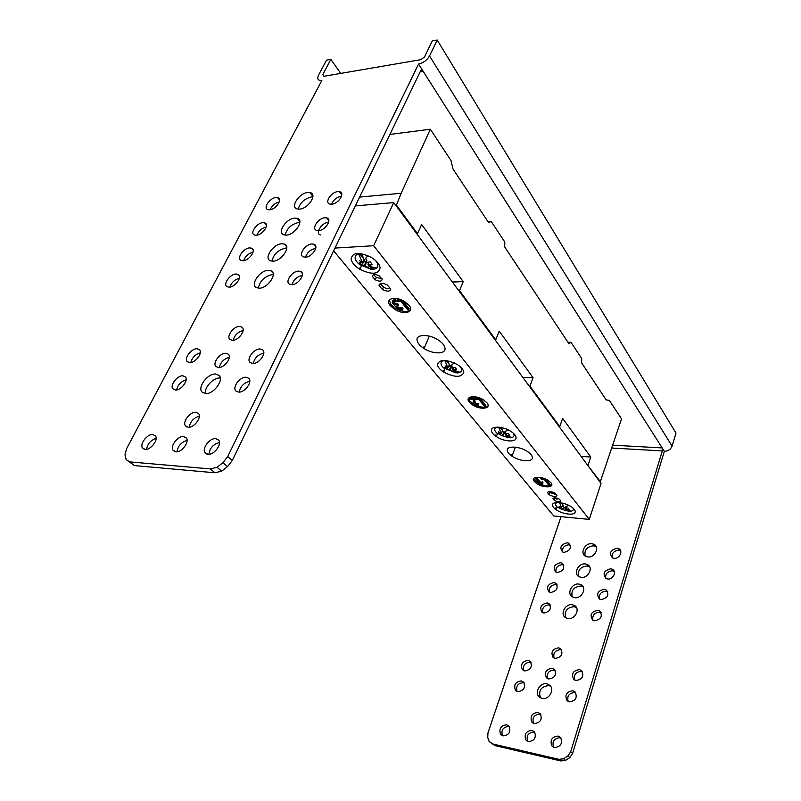 <?xml version="1.0" encoding="UTF-8"?>
<svg xmlns="http://www.w3.org/2000/svg" width="801" height="801" viewBox="0 0 801 801"><rect width="100%" height="100%" fill="white"/><g stroke="black" fill="none" stroke-linecap="round" stroke-linejoin="round"><path stroke-width="1.2" d="M340.725 73.402L330.853 59.374L322.793 74.533L323.914 76.285L420.855 59.654L424.51 56.951L432.27 40.951L437.216 40.05L429.546 55.95C427.083 60.145 423.419 62.848 418.563 64.05L227.734 456.54L222.938 462.688L217.071 467.303L210.293 468.905L129.662 461.897L126.117 459.534L134.398 465.581L214.928 472.77L221.687 471.178L227.524 466.593L232.3 460.465L420.505 71.139C421.266 69.917 422.137 69.957 423.128 71.279L420.215 71.76M208.911 454.297C209.762 448.089 213.276 444.165 219.454 442.542M189.266 427.223C190.298 421.526 193.642 417.862 199.309 416.21M177.041 451.784C177.942 445.947 181.296 442.142 187.084 440.39M233.141 340.305C234.553 335.168 237.877 331.934 243.093 330.593M219.304 367.479C220.605 362.162 223.94 358.798 229.306 357.376M190.798 362.553C192.12 357.586 195.284 354.342 200.28 352.82M176.61 389.927C177.822 384.79 180.996 381.416 186.132 379.804M253.276 363.474C254.598 357.867 258.112 354.422 263.799 353.151M239.249 392.1C240.43 386.292 243.945 382.708 249.792 381.336M205.356 393.601C204.095 387.494 213.386 377.531 219.874 378.012L220.285 378.032M331.584 204.205C333.466 199.829 336.75 197.146 341.426 196.155L341.576 196.145M270.117 209.732C271.929 205.667 274.973 203.054 279.269 201.912M298.212 209.131C300.025 202.753 304.46 198.678 311.519 196.926L312.911 196.926M320.49 234.933C314.703 233.552 321.832 222.438 328.59 222.237L328.68 222.227M256.881 235.184C258.623 230.938 261.717 228.215 266.152 227.023M285.096 235.124C286.808 228.465 291.304 224.25 298.593 222.478L299.874 222.488M305.491 257.171C307.254 252.335 310.668 249.411 315.714 248.4L315.734 248.4M243.614 260.695C245.286 256.27 248.42 253.436 253.006 252.195M271.95 261.186C273.552 254.247 278.117 249.882 285.637 248.09L286.788 248.1M291.975 284.665C293.647 279.609 297.091 276.555 302.317 275.504M229.897 287.098C231.489 282.503 234.653 279.549 239.389 278.237M258.353 288.18C259.834 280.941 264.46 276.415 272.21 274.603L273.241 274.623M146.543 449.361C147.504 443.874 150.698 440.2 156.115 438.347M145.061 449.461C150.438 450.232 158.328 440.27 155.644 436.144L152.891 434.482C147.604 433.802 139.855 443.404 142.278 447.659L145.061 449.461M321.842 80.49L126.578 448.71L124.996 454.668L126.117 459.534M321.792 80.42C317.957 80.681 316.866 78.919 318.528 75.144L326.518 60.165L330.853 59.374M215.749 438.608C209.782 437.857 201.712 448.42 205.026 452.685L207.98 454.307C214.047 455.158 222.247 444.205 218.653 440.089L215.749 438.608M195.824 412.255C190.137 411.634 182.278 421.777 185.381 425.772L188.185 427.263C193.962 427.974 201.952 417.451 198.588 413.606L195.824 412.255M183.619 436.505C178.002 435.784 170.082 445.867 172.946 450.122L175.819 451.834C181.527 452.635 189.587 442.182 186.453 438.067L183.619 436.505M239.559 326.418C233.582 326.147 225.972 336.56 229.997 339.534L232.47 340.345C238.558 340.675 246.257 329.902 241.952 327.128L239.559 326.418M225.772 353.261C219.895 352.881 212.205 363.193 215.92 366.508L218.513 367.519C224.5 367.969 232.3 357.286 228.305 354.152L225.772 353.261M197.006 348.735C191.449 348.395 183.89 358.277 187.204 361.591L189.737 362.643C195.394 363.053 203.074 352.81 199.479 349.677L197.006 348.735M182.868 375.789C177.401 375.329 169.782 385.121 172.796 388.745L175.429 390.017C180.986 390.548 188.736 380.405 185.452 376.941L182.868 375.789M260.005 348.966C253.757 348.595 245.977 359.369 250.202 362.583L252.816 363.494C259.174 363.944 267.043 352.79 262.548 349.777L260.005 348.966M246.017 377.231C239.869 376.73 231.99 387.434 235.915 390.998L238.648 392.11C244.906 392.69 252.896 381.606 248.69 378.232L246.017 377.231M215.569 373.987C207.769 373.366 197.336 387.093 201.952 391.979L205.587 393.611C213.567 394.372 224.21 379.974 219.104 375.409L215.569 373.987M337.882 191.619C330.983 191.97 323.974 203.174 330.112 204.125L331.654 204.195C338.703 203.885 345.702 192.35 339.314 191.649L337.882 191.619M276.035 197.517C269.707 197.827 262.628 208.53 268.035 209.672L269.627 209.792C276.095 209.522 283.194 198.488 277.506 197.597L276.035 197.517M307.924 192.49C299.103 192.941 289.672 207.539 297.341 208.991L299.464 209.121C308.545 208.741 317.987 193.552 309.837 192.55L307.924 192.49M324.946 217.752C318.177 217.972 310.998 229.116 316.795 230.478L318.568 230.648C325.476 230.468 332.665 218.993 326.608 217.872L324.946 217.752M262.888 222.688C256.7 222.868 249.481 233.451 254.508 235.023L256.32 235.254C262.638 235.104 269.897 224.18 264.59 222.848L262.888 222.688M294.898 218.082C286.257 218.373 276.625 232.841 283.814 234.853L286.227 235.124C295.118 234.923 304.801 219.834 297.121 218.262L294.898 218.082M311.969 243.975C305.321 244.065 298.002 255.129 303.459 256.901L305.431 257.181C312.22 257.131 319.569 245.727 313.842 244.185L311.969 243.975M249.702 247.899C243.644 247.98 236.315 258.433 240.981 260.405L242.983 260.766C249.171 260.736 256.56 249.932 251.614 248.19L249.702 247.899M281.842 243.744C273.361 243.874 263.559 258.212 270.277 260.766L272.961 261.206C281.682 261.166 291.564 246.197 284.345 244.065L281.842 243.744M298.523 271.128C291.995 271.098 284.535 282.082 289.652 284.255L291.824 284.675C298.493 284.755 306.002 273.411 300.605 271.469L298.523 271.128M236.065 273.992C230.127 273.962 222.698 284.295 227.003 286.658L229.176 287.169C235.234 287.269 242.743 276.575 238.157 274.433L236.065 273.992M268.325 270.317C260.005 270.287 250.042 284.495 256.29 287.569L259.224 288.21C267.764 288.34 277.837 273.491 271.088 270.818L268.325 270.317M418.543 64.05L423.128 71.279M227.734 456.54L232.3 460.465M570.692 751.718L567.909 755.964L563.584 758.767L558.968 759.338L492.925 744.009L489.161 741.566L494.988 745.611L560.91 760.95L565.516 760.389L569.831 757.596L572.605 753.361L570.692 751.718L662.327 450.913L662.177 447.919L664.349 451.333C668.114 451.203 670.687 449.461 672.079 446.117L676.004 433.071L437.216 40.05M418.563 64.05L664.349 451.333L572.605 753.361M592.92 620.224C592.149 615.348 594.352 612.675 599.548 612.194L601.241 612.785M542.667 612.655C541.977 607.969 544.099 605.366 549.045 604.855L550.327 605.256M572.194 596.775C570.953 590.437 573.786 586.863 580.685 586.052L583.188 586.993M599.418 599.008C598.778 594.292 600.99 591.689 606.047 591.218L607.839 591.849M549.396 592.089C548.825 587.544 550.958 585.02 555.774 584.52L557.146 584.94M578.622 576.41C577.541 570.252 580.375 566.778 587.123 565.987L589.726 566.968M605.746 578.362C605.236 573.796 607.438 571.273 612.375 570.813L614.247 571.463M555.954 572.074C555.493 567.659 557.616 565.206 562.332 564.715L563.774 565.156L562.002 563.153L560.58 562.713C554.262 564.274 552.68 567.368 555.814 571.994L557.336 572.495C563.754 570.863 565.316 567.749 562.002 563.153M585.09 555.954C584.169 549.977 587.003 546.592 593.591 545.811L596.304 546.823M612.104 557.626C611.714 553.201 613.926 550.758 618.732 550.297L620.675 550.968M562.552 551.949C562.202 547.674 564.325 545.291 568.91 544.8L570.432 545.271M540.425 697.851C538.262 690.562 541.045 686.467 548.775 685.556L550.637 686.247M516.995 691.363C515.784 686.117 517.897 683.203 523.313 682.642L524.204 682.913M523.734 670.657C522.673 665.551 524.795 662.727 530.082 662.177L531.083 662.487M568.169 701.466C566.848 696.049 569 693.075 574.637 692.555L575.889 692.985M574.687 680.059C573.526 674.802 575.689 671.919 581.186 671.418L582.557 671.889M547.634 678.637C546.492 673.431 548.635 670.557 554.042 670.026L555.203 670.407M554.032 658.042C553.04 652.985 555.183 650.202 560.47 649.691L561.731 650.102M527.679 741.396C526.067 735.718 528.179 732.595 533.997 732.004L534.798 732.254M533.496 723.283C532.024 717.746 534.147 714.692 539.844 714.122L540.755 714.422M500.435 734.076L503.038 735.889C508.835 735.238 510.918 732.104 509.276 726.487L506.713 724.795C501.015 725.406 498.923 728.499 500.435 734.076L502.467 735.708C500.955 730.132 503.038 727.048 508.735 726.447L509.376 726.637M553.621 747.223C551.929 741.456 554.062 738.292 559.999 737.721L560.98 738.051M565.596 617.701C564.184 611.173 567.008 607.498 574.067 606.667L576.46 607.569M567.869 618.552C574.838 619.984 580.585 608.96 574.647 605.596L572.304 604.735C565.506 603.383 559.739 613.966 565.366 617.551L567.869 618.552M489.161 741.566L487.749 737.601L487.949 732.985L561.03 516.675M537.902 712.419C531.914 713.17 529.882 716.364 531.804 721.991L534.327 723.543C540.415 722.752 542.427 719.528 540.365 713.881L537.902 712.419M532.024 730.342C526.087 731.003 524.014 734.187 525.786 739.904L528.4 741.616C534.437 740.915 536.49 737.691 534.577 731.954L532.024 730.342M558.637 647.839C552.44 648.94 550.587 652.134 553.08 657.401L555.223 658.432C561.531 657.281 563.353 654.067 560.7 648.79L558.637 647.839M552.179 668.224C546.052 669.215 544.139 672.399 546.442 677.796L548.715 678.988C554.953 677.946 556.835 674.732 554.382 669.326L552.179 668.224M579.373 669.596C573.005 670.657 571.133 673.931 573.746 679.398L575.979 680.5C582.457 679.388 584.299 676.094 581.536 670.617L579.373 669.596M572.785 690.772C566.487 691.724 564.545 694.998 566.978 700.595L569.341 701.866C575.749 700.865 577.661 697.561 575.088 691.954L572.785 690.772M528.179 660.384C522.262 661.326 520.33 664.429 522.402 669.706L524.675 670.948C530.693 669.946 532.595 666.812 530.382 661.526L528.179 660.384M521.371 680.89C515.524 681.721 513.541 684.825 515.423 690.202L517.816 691.613C523.764 690.742 525.726 687.598 523.704 682.202L521.371 680.89M546.883 683.794C540.455 682.202 534.347 692.054 538.933 696.66L542.157 698.482C548.725 700.174 554.873 689.891 549.977 685.446L546.883 683.794M567.198 542.768C560.79 544.47 559.288 547.554 562.682 552.019L564.004 552.39C570.522 550.617 571.994 547.514 568.42 543.088L567.198 542.768M617.11 548.224C610.232 550.077 608.77 553.311 612.705 557.937L613.987 558.267C619.714 559.208 623.639 550.247 618.292 548.505L617.11 548.224M591.919 543.759C584.74 542.607 579.383 553.851 585.932 556.425L587.694 556.915C595.063 558.127 600.339 546.462 593.511 544.149L591.919 543.759M610.722 568.78C603.924 570.482 602.372 573.736 606.067 578.542L607.548 578.983C613.176 579.984 617.231 571.173 612.104 569.161L610.722 568.78M585.421 563.964C578.372 562.753 572.865 573.766 579.093 576.7L581.125 577.341C588.355 578.632 593.801 567.178 587.273 564.505L585.421 563.964M554.002 582.557C547.774 583.979 546.102 587.083 549.005 591.859L550.698 592.49C557.035 591.008 558.667 587.884 555.604 583.118L554.002 582.557M604.365 589.226C597.636 590.798 596.014 594.062 599.478 599.048L601.14 599.609C607.959 597.977 609.561 594.682 605.926 589.726L604.365 589.226M578.953 584.079C572.024 582.798 566.387 593.591 572.314 596.855L574.587 597.666C581.686 599.028 587.283 587.794 581.055 584.77L578.953 584.079M547.233 602.933C541.096 604.224 539.353 607.328 542.017 612.254L543.889 613.035C550.137 611.684 551.849 608.55 549.025 603.634L547.233 602.933M597.826 610.242C591.178 611.674 589.476 614.958 592.71 620.094L594.552 620.795C601.301 619.303 602.973 615.989 599.579 610.863L597.826 610.242M558.077 736.049C551.909 736.77 549.846 740.044 551.899 745.881L554.512 747.523C560.78 746.762 562.823 743.458 560.63 737.591L558.077 736.049M569.831 757.596L567.909 755.964M565.516 760.389L563.584 758.767M560.91 760.95L558.968 759.338M494.988 745.611L492.925 744.009M222.938 462.688L227.524 466.593M217.071 467.303L221.687 471.178M210.293 468.905L214.928 472.77M129.662 461.897L134.398 465.581M567.939 342.257L570.963 342.257L581.706 358.538L581.606 362.863L606.187 399.919L609.311 400.35L621.526 418.853L600.36 481.631L587.473 464.991M487.919 221.627L491.173 221.396L504.81 242.052L504.71 246.938L568.94 343.769L570.963 342.257M389.907 134.438L430.337 129.231L450.983 160.52L453.006 169.001L488.64 222.718L491.173 221.396M359.629 197.076L401.171 193.261L430.337 129.231M452.415 282.032L463.208 281.642L421.646 224.49L417.471 233.652L396.445 205.146L401.171 193.261M396.445 205.146L395.694 205.216M417.471 233.652L416.73 233.702M463.208 281.642L459.504 290.643L495.749 339.794L499.203 331.133L533.045 377.671L529.952 386.172L559.739 426.563L562.652 418.382L590.758 457.021L588.114 465.041M600.36 481.631L599.719 481.581M581.146 456.42L590.758 457.021M459.504 290.643L458.783 290.673M495.749 339.794L495.048 339.794M522.873 377.481L533.045 377.671M529.952 386.172L529.271 386.152M559.739 426.563L559.078 426.532M572.735 507.824C573.786 509.446 573.366 510.557 571.463 511.148L569.251 511.398L566.077 510.217L571.463 511.148M566.077 510.217L568.46 510.427L566.167 509.736L569.141 509.416L567.989 507.984L565.005 508.305L565.606 506.893L564.144 507.914L565.566 506.933M562.192 503.068L563.944 507.574M566.337 508.214L566.167 509.736M566.477 507.003L566.687 506.382M565.836 510.007L566.217 508.235M565.947 509.466L565.005 508.305L565.136 507.123M564.885 507.423L565.005 508.295M561.431 507.614L558.657 507.133L559.829 508.565L567.188 510.998M557.326 507.133L557.306 507.123C554.933 504.95 554.883 503.418 557.156 502.517M561.231 507.954L559.248 506.322L561.561 507.684L562.813 505.091M559.549 502.627L561.561 507.684M560.53 502.758L562.542 504.28M559.829 508.565L560.57 507.794M562.402 509.386L563.694 507.113M563.784 507.283L563.253 509.766M497.271 433.471L497.171 433.401C494.217 430.728 493.947 428.755 496.35 427.474L497.521 427.133M513.01 432.91C514.552 435.013 514.322 436.515 512.3 437.426L510.017 437.867L506.222 436.175L512.3 437.426M506.222 436.175L508.805 436.385L506.242 435.564L509.426 435.113L508.034 433.381L504.85 433.842L505.391 432.15L503.909 433.411L503.499 432.73L507.984 429.777L508.465 430.377M501.496 427.604L503.499 432.73M506.532 433.661L506.242 435.564M505.932 435.924L506.452 433.671M509.106 437.716L507.454 437.046M506.072 435.333L505.091 434.122L506.332 434.192M501.106 433.241L498.162 432.87L499.564 434.593L507.894 437.596M500.865 433.631L498.663 431.809L501.166 433.271L502.567 430.788M498.673 427.193L501.166 433.271M499.564 427.283L502.067 429.496M504.85 433.842L505.161 431.789M499.564 434.593L500.555 433.571M501.596 432.52L502.788 431.298M502.257 435.354L503.669 433.011M503.789 433.221L503.198 435.774M502.097 436.034L503.679 433.041M372.355 276.425L375.248 279.799C379.354 281.742 381.666 281.582 382.177 279.309L379.253 275.894C375.118 273.962 372.825 274.142 372.355 276.425M381.997 278.648L376.34 277.426L373.626 274.693M334.978 248.07L373.646 245.717L589.296 519.398L553.761 515.974L333.637 250.853M560.84 501.066L559.529 499.283C556.254 497.581 554.072 497.351 552.98 498.582L554.292 500.345C557.546 502.047 559.729 502.287 560.84 501.066M556.955 495.509L555.333 493.326C551.368 491.263 548.735 490.993 547.453 492.505L549.065 494.668C553 496.72 555.624 497 556.955 495.509M390.708 288.981L387.294 284.976C382.367 282.653 379.614 282.843 379.023 285.536L382.387 289.471C387.284 291.814 390.057 291.644 390.708 288.981M486.978 402.803L483.694 399.989C475.544 394.523 464.159 396.385 469.386 402.192L472.52 404.875C480.43 410.292 492.084 408.72 486.978 402.803M417.031 340.065C417.411 342.918 419.754 345.742 424.049 348.525C432.86 354.302 445.616 354.362 445.036 348.485C444.765 345.561 442.342 342.638 437.797 339.714C428.735 333.887 416.13 334.187 417.031 340.065M507.293 450.082C507.273 452.014 508.855 454.057 512.029 456.22C519.398 461.336 532.214 462.447 532.365 457.902C532.475 455.929 530.853 453.817 527.509 451.554C519.939 446.377 507.153 445.496 507.293 450.082M351.128 259.224C351.899 262.788 354.803 266.152 359.849 269.296C371.884 275.023 378.633 274.493 380.125 267.694C379.464 264.03 376.46 260.545 371.103 257.261C358.888 251.654 352.23 252.315 351.128 259.224M437.436 364.465C437.706 366.998 439.789 369.541 443.674 372.085C454.658 377.611 461.356 377.732 463.769 372.455C463.599 369.862 461.466 367.238 457.361 364.575C446.167 359.108 439.529 359.068 437.436 364.465M491.434 430.307C491.474 432.31 493.116 434.412 496.35 436.595C503.699 441.651 516.054 442.553 516.074 437.947C516.124 435.904 514.442 433.741 511.028 431.459C503.479 426.352 491.173 425.681 491.434 430.307M552.52 504.8C552.36 506.302 553.581 507.954 556.174 509.756C562.552 514.302 574.778 515.784 575.208 511.999C575.448 510.477 574.197 508.775 571.483 506.903C564.935 502.297 552.71 500.985 552.52 504.8M550.918 482.753L548.485 480.64C541.446 475.714 529.771 476.465 534.297 481.461L536.61 483.474C543.468 488.34 555.313 487.819 550.918 482.753M390.377 305.732L394.733 309.386C403.894 315.334 414.998 312.3 409.001 305.301L404.425 301.446C395.003 295.469 384.28 298.883 390.377 305.732M355.354 205.907L393.752 202.583L601.04 483.373L589.296 519.398M393.752 202.583L373.646 245.717M556.515 494.337L549.766 492.625L548.605 491.604M390.608 288.48C388.635 289.131 386.252 288.68 383.459 287.118L380.195 283.634M444.084 371.073L443.213 370.543M512.4 455.198L511.328 454.517M556.515 508.745L555.353 508.004M557.416 498.262L557.055 499.323L554.322 497.791M496.74 435.574L495.699 434.933M360.31 268.325L359.809 268.035M424.48 347.524L423.679 347.043M554.112 493.046L554.212 494.327M474.613 404.755L469.817 401.101L468.615 398.097M488.129 405.707C485.997 407.699 482.132 407.679 476.525 405.636M477.426 404.165L475.504 403.414L474.062 397.686L469.676 397.546L469.326 398.427L473.711 398.568L474.062 397.686M478.668 404.765L478.788 403.524L477.696 403.484L477.356 404.365L478.447 404.405C478.888 405.987 477.696 406.157 474.863 404.926L473.781 403.674L473.111 399.268L469.927 399.158L469.326 398.427M479.999 398.117L485.676 405.176L485.336 406.057L484.235 406.017L478.948 399.459L475.634 399.349L475.033 398.608L475.383 397.727L479.318 397.857M473.711 398.568L475.554 404.625C476.975 405.246 477.576 405.156 477.356 404.365M474.312 399.298L474.653 398.417M478.447 404.405L478.788 403.524M475.033 398.608L479.459 398.758L479.749 398.017M479.459 398.758L485.336 406.057M539.934 484.054L534.657 480.43L533.766 478.397M551.769 484.715C549.917 486.337 546.422 486.307 541.296 484.605M542.597 481.371L542.998 483.053L541.356 484.605L540.315 484.525L535.408 478.497L535.699 477.676L536.74 477.746L540.955 482.933L542.597 481.371L542.998 483.053M545.952 479.238L550.147 484.455L549.856 485.286L548.815 485.206L544.43 479.759L540.815 478.908L541.106 478.087L543.489 478.267M535.408 478.497L536.45 478.577L540.665 483.764L540.955 482.933M540.665 483.764L542.307 482.202M536.45 478.577L536.74 477.746M540.815 478.908L545.121 478.868M544.99 479.228L549.856 485.286M410.563 309.687C407.339 312.42 402.232 311.939 395.253 308.225L390.898 304.57L389.266 300.045M392.24 301.046L393.491 299.924L395.814 299.854L396.545 300.765L396.135 301.697L393.802 301.757L395.444 303.569L397.937 303.939L398.658 304.841L398.247 305.772L397.086 305.802L398.157 307.123L402.352 307.934L403.063 308.826L402.653 309.757L397.676 308.996L392.22 302.718L393.071 300.856L395.404 300.796L395.814 299.854M396.805 300.755L401.481 300.635L408.71 309.637L407.549 309.657L401.041 301.576L397.536 301.667L396.805 300.755L397.216 299.824L400.931 299.724M402.452 300.385L409.121 308.695L408.71 309.637M397.086 305.802L396.655 306.713L398.287 308.515L401.942 308.866L402.352 307.934M401.942 308.866L402.653 309.757M393.381 302.688L393.792 301.757L393.381 302.688L394.472 304.04L396.355 304.901L397.516 304.881L397.937 303.939M397.516 304.881L398.247 305.772M395.404 300.796L396.135 301.697M401.481 300.635L401.742 300.065M444.555 368.52L444.124 368.34C440.62 365.226 440.079 362.813 442.492 361.111L444.795 360.39M460.074 366.538C462.137 369.111 462.127 371.023 460.024 372.275L457.691 372.916L453.306 370.723L460.024 372.275M453.306 370.723L456.079 370.933L453.266 369.982L456.61 369.391L454.998 367.389L451.654 367.979L452.124 366.017L450.633 367.519L449.982 366.417L454.227 362.883M447.749 360.77L449.982 366.417M453.696 367.679L453.266 369.982M452.976 370.422L453.656 367.689M457.691 372.916L458.382 372.835M457.521 372.886L455.539 372.785L454.738 371.784M452.345 367.899L453.136 369.802M452.295 368.77L453.386 368.78M447.489 367.919L445.096 365.927L447.769 367.469L449.301 365.056L447.489 367.919L444.695 367.238L445.666 368.55L449.111 369.912L449.071 370.813L450.132 370.382L455.539 372.785M444.815 360.45L447.769 367.469M445.576 360.45L448.59 363.364M451.654 367.979L451.994 366.147M446.317 369.231L449.681 365.847M449.111 369.912L450.623 367.509M450.903 367.248L450.132 370.382M449.071 370.813L450.753 367.389M364.135 259.925L362.152 262.858L359.228 262.348L361.241 264.811L364.155 265.321L364.365 266.643L365.306 265.852L371.123 269.326L359.559 264.57C355.053 260.675 353.982 257.471 356.335 254.968L358.678 253.927L358.548 253.396M375.078 260.055C378.212 263.519 378.683 266.232 376.5 268.195L374.137 269.186L368.72 266.092L376.5 268.195M368.72 266.092L371.774 266.282L368.55 265.111L372.125 264.27L370.132 261.787L366.548 262.628L366.858 260.185L365.396 262.097L364.215 260.085L367.879 255.619M361.712 253.757L364.215 260.085M368.32 265.712L368.55 265.111M366.538 259.574L365.616 258.423M374.137 269.186L371.984 269.336L370.493 267.494M368.08 262.338L368.5 265.031M367.959 264.36L368.69 264.33M371.123 269.326L371.984 269.336M359.849 264.791L360.5 264.02M362.152 262.858L359.439 260.565L362.382 262.247L364.125 259.914M358.678 253.927L362.382 262.247M359.108 253.406L363.053 257.632M361.241 264.811L364.855 261.226M364.155 265.321L366.718 261.276M364.365 266.643L366.317 262.127L365.306 265.852M662.167 447.909L612.785 445.196L662.177 447.919M429.546 55.95L672.079 446.117M322.793 74.533L324.035 76.265M662.327 450.913L611.844 448.049M555.734 503.439L555.223 502.738M475.023 403.994L475.363 403.123M393.491 299.924L393.071 300.856M400.029 307.985L399.619 308.916M397.737 308.055L398.157 307.123M397.066 305.802L396.655 306.713M396.775 303.969L396.355 304.901M394.472 304.04L394.883 303.098M144.4 449.361L142.278 447.659M206.508 453.947L205.026 452.685M186.713 426.913L185.381 425.772M174.768 451.624L172.946 450.122M242.473 327.649L241.952 327.128M173.787 389.616L172.796 388.745M263.038 350.277L262.548 349.777M202.893 392.82L201.952 391.979M341.817 194.873L339.314 191.649M279.559 200.03L277.506 197.597M312.941 196.385L309.837 192.55M328.871 220.655L326.608 217.872M266.332 224.851L264.59 222.848M299.854 221.517L297.121 218.262M315.824 246.528L313.842 244.185M253.026 249.742L251.614 248.19M286.668 246.728L284.345 244.065M302.247 273.341L300.605 271.469M239.189 275.524L238.157 274.433M272.941 272.851L271.088 270.818M574.647 605.596L576.41 607.538M551.899 745.881L553.291 747.063M531.804 721.991L533.076 723.083M525.786 739.904L527.519 741.325M560.7 648.79L561.211 649.301M515.423 690.202L516.385 691.053M538.933 696.66L539.844 697.481M568.42 543.088L570.132 545.121M618.292 548.505L619.904 550.587M593.511 544.149L595.173 546.202M612.104 569.161L613.746 571.193M587.273 564.505L588.965 566.517M555.604 583.118L557.025 584.68M605.926 589.726L607.609 591.719M581.055 584.77L582.788 586.743M549.025 603.634L550.057 604.725M599.579 610.863L601.221 612.735M565.606 506.913L568.56 505.261M557.306 507.123L559.318 508.034M497.171 433.401L498.983 433.982M375.248 279.799L376.34 277.426M549.065 494.668L549.766 492.625M382.387 289.471L383.459 287.118M443.674 372.085L445.106 368.59M512.029 456.22L515.353 447.168M554.292 500.345L554.983 498.312M556.174 509.756L557.126 506.973M496.35 436.595L497.481 433.591M359.849 269.296L361.441 265.902M424.049 348.525L429.296 336.13M472.94 403.784L472.52 404.875M475.554 404.625L475.904 403.744M536.98 482.442L536.61 483.474M395.253 308.225L394.733 309.386M398.287 308.515L398.698 307.584M395.023 304.5L395.444 303.569M444.124 368.34L445.666 368.55"/></g></svg>
